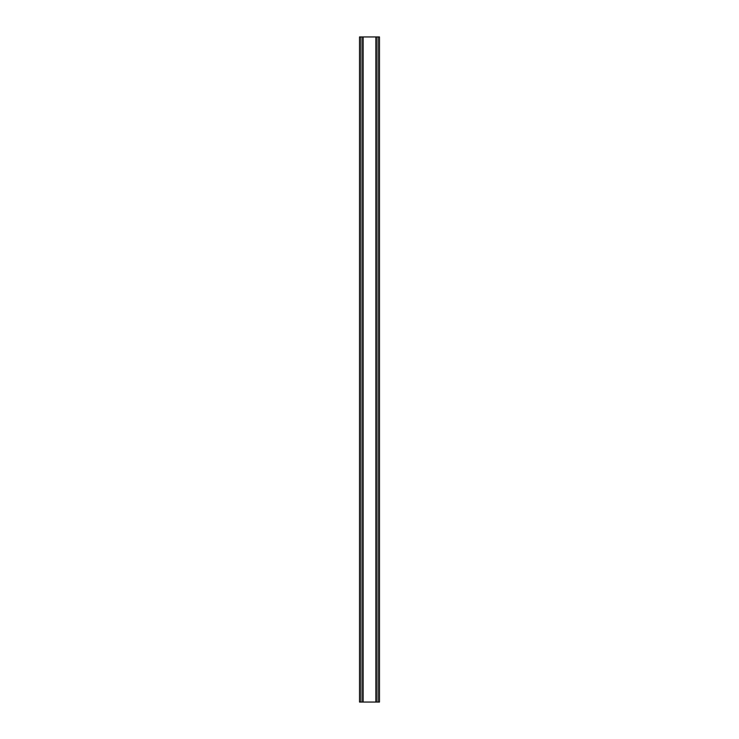 <?xml version="1.0" encoding="UTF-8"?>
<svg xmlns="http://www.w3.org/2000/svg" width="739" height="739" viewBox="0 0 739 739"><rect width="100%" height="100%" fill="white"/><g stroke="black" fill="none" stroke-linecap="round" stroke-linejoin="round"><path stroke-width="1.11" d="M378.054 36.95L359.523 36.95L359.523 702.05L379.476 702.05L379.476 36.95L378.054 36.95L378.054 702.05M379.476 36.95L379.476 702.05M359.523 702.05L359.523 36.95M360.946 36.95L360.946 702.05M362.646 36.95L362.646 702.05M363.117 36.95L363.117 702.05M375.883 36.95L375.883 702.05M376.354 36.95L376.354 702.05"/></g></svg>

